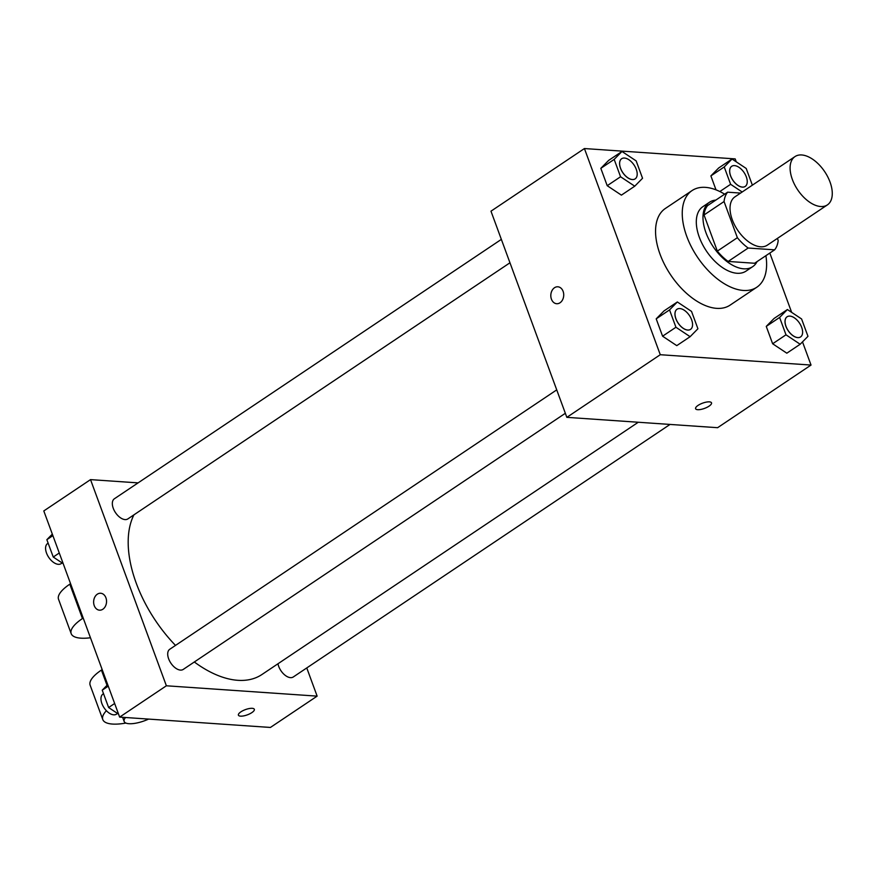 <?xml version="1.0" encoding="UTF-8"?>
<svg xmlns="http://www.w3.org/2000/svg" width="876" height="876" viewBox="0 0 876 876"><rect width="100%" height="100%" fill="white"/><g stroke="black" fill="none" stroke-linecap="round" stroke-linejoin="round"><path stroke-width="1.31" d="M820.67 206.517A29.083 16.272 -123.8 0 1 794.663 184.716A29.083 16.272 -123.8 0 1 794.992 156.585A29.083 16.272 -123.8 0 1 824.71 171.685A29.083 16.272 -123.8 0 1 827.382 204.907A29.083 16.272 -123.8 0 1 820.67 206.517M827.382 204.907L767.31 245.171A29.083 16.272 -123.8 0 1 760.598 246.791A29.083 16.272 -123.8 0 1 734.592 224.979A29.083 16.272 -123.8 0 1 734.92 196.859L794.992 156.585M774.614 249.846L754.586 263.26L728.153 261.442L748.17 248.028L774.614 249.846A37.537 21.002 -123.8 0 0 778.184 240.495L777.417 238.403M740.559 193.081L727.627 192.183A37.537 21.002 -123.8 0 0 724.058 201.535L737.362 237.692A37.537 21.002 -123.8 0 0 748.17 248.028M724.058 201.535L704.03 214.959L717.335 251.116L737.362 237.692M728.153 261.442A37.537 21.002 -123.8 0 1 717.335 251.116M704.03 214.959A37.537 21.002 -123.8 0 1 707.6 205.608L727.627 192.183M715.845 200.089A38.785 21.703 56.2 0 0 709.505 202.225A38.785 21.703 56.2 0 0 705.968 232.709A38.785 21.703 56.2 0 0 752.692 266.654A38.785 21.703 56.2 0 0 757.072 261.596M752.692 266.654L746.013 271.122A38.785 21.703 -123.8 0 1 737.066 273.268A38.785 21.703 -123.8 0 1 699.3 237.188A38.785 21.703 -123.8 0 1 702.826 206.703L709.505 202.225M765.898 255.683A58.166 32.554 -123.8 0 1 756.809 287.229A58.166 32.554 -123.8 0 1 743.385 290.449A58.166 32.554 -123.8 0 1 691.372 246.846A58.166 32.554 -123.8 0 1 692.029 190.596A58.166 32.554 -123.8 0 1 724.66 194.176M756.809 287.229L730.113 305.122A58.166 32.554 -123.8 0 1 716.688 308.352A58.166 32.554 -123.8 0 1 664.676 264.738A58.166 32.554 -123.8 0 1 665.333 208.488L692.029 190.596M621.971 151.471L608.623 160.417L600.827 168.345L607.21 185.701L621.402 195.14L634.75 186.183L642.546 178.266L636.162 160.899L621.971 151.471L614.175 159.399L620.558 176.755L634.75 186.183M752.364 185.164L746.21 168.466L732.029 159.027L718.681 167.973L710.885 175.901L716.01 189.851L710.885 175.901L724.233 166.955L730.617 184.31L742.169 191.997M736.267 161.841L735.183 158.895L584.423 148.548L660.274 354.714L811.034 365.062L802.504 341.881M791.641 312.349L769.818 253.054M677.345 301.968L663.997 310.925L656.201 318.842L662.585 336.198L676.776 345.637L690.124 336.691L697.92 328.763L691.536 311.407L677.345 301.968L669.549 309.896L675.933 327.252L690.124 336.691M787.404 309.535L774.055 318.481L766.259 326.398L772.643 343.764L786.823 353.192L800.171 344.246L807.979 336.318L801.584 318.963L787.404 309.535L779.607 317.451L785.991 334.807L800.171 344.246M584.423 148.548L490.976 211.182L566.838 417.348L660.274 354.714M560.038 302.767A8.486 6.45 93.9 0 1 556.687 303.72A8.486 6.45 93.9 0 1 550.829 294.807A8.486 6.45 93.9 0 1 557.848 286.791A8.486 6.45 93.9 0 1 563.629 293.449A8.486 6.45 93.9 0 1 560.038 302.767M566.838 417.348L717.597 427.696L811.034 365.062M711.52 402.84A8.486 2.792 -20.2 0 1 706.943 407.351A8.486 2.792 -20.2 0 1 697.712 409.683A8.486 2.792 -20.2 0 1 695.599 408.709A8.486 2.792 -20.2 0 1 702.585 403.157A8.486 2.792 -20.2 0 1 711.52 402.85A8.486 2.792 -20.2 0 1 706.954 407.362A8.486 2.792 -20.2 0 1 697.712 409.694A8.486 2.792 -20.2 0 1 695.588 408.698M556.687 303.72A8.486 6.45 93.9 0 1 550.84 294.807A8.486 6.45 93.9 0 1 557.848 286.791M638.265 422.254L261.913 674.531A104.321 58.374 -123.8 0 1 237.834 680.313A104.321 58.374 -123.8 0 1 194.319 661.982M175.518 645.415A104.321 58.374 -123.8 0 1 133.929 514.847M277.966 663.767A12.122 6.778 56.2 0 0 284.47 674.739A12.122 6.778 56.2 0 0 293.285 676.973L670.03 424.433M509.963 262.778L127.863 518.91A12.122 6.778 -123.8 0 1 125.06 519.588A12.122 6.778 -123.8 0 1 114.23 510.5A12.122 6.778 -123.8 0 1 114.362 498.783L501.357 239.378M565.338 413.286L183.237 669.417A12.122 6.778 -123.8 0 1 180.434 670.085A12.122 6.778 -123.8 0 1 169.605 660.997A12.122 6.778 -123.8 0 1 169.736 649.28L556.731 389.875M119.651 717.105L43.8 510.938L90.524 479.621L138.079 482.884L90.524 479.621L166.374 685.788L317.134 696.135L306.764 667.939L317.134 696.135L270.41 727.452L119.651 717.105L166.374 685.788L317.134 696.135M800.587 336.921L800.533 336.953A12.122 6.778 -123.8 0 1 800.533 336.953A12.122 6.778 -123.8 0 1 797.74 337.621A12.122 6.778 -123.8 0 1 786.9 328.544A12.122 6.778 -123.8 0 1 787.042 316.816A12.122 6.778 -123.8 0 1 787.064 316.805A12.122 6.778 -123.8 0 1 799.47 323.08A12.122 6.778 -123.8 0 1 800.587 336.921A12.122 6.778 -123.8 0 1 797.795 337.589A12.122 6.778 -123.8 0 1 786.955 328.5A12.122 6.778 -123.8 0 1 787.097 316.784L787.042 316.816M774.055 318.481L766.259 326.398L779.607 317.451M766.259 326.398L772.643 343.764L785.991 334.807M772.643 343.764L786.823 353.192M732.029 159.027L724.233 166.955M745.158 186.457L745.213 186.413A12.122 6.778 -123.8 0 1 742.421 187.092A12.122 6.778 -123.8 0 1 731.58 178.003A12.122 6.778 -123.8 0 1 731.723 166.287A12.122 6.778 -123.8 0 1 744.096 172.572A12.122 6.778 -123.8 0 1 745.213 186.413A12.122 6.778 -123.8 0 1 745.158 186.457A12.122 6.778 -123.8 0 1 742.366 187.125A12.122 6.778 -123.8 0 1 731.526 178.036A12.122 6.778 -123.8 0 1 731.668 166.32A12.122 6.778 -123.8 0 1 731.69 166.298M718.681 167.973L710.885 175.901M719.842 191.526L730.617 184.31M690.54 329.365L690.485 329.398A12.122 6.778 -123.8 0 1 690.485 329.398A12.122 6.778 -123.8 0 1 687.682 330.066A12.122 6.778 -123.8 0 1 676.852 320.988A12.122 6.778 -123.8 0 1 676.984 309.261A12.122 6.778 -123.8 0 1 677.017 309.25A12.122 6.778 -123.8 0 1 689.423 315.524A12.122 6.778 -123.8 0 1 690.54 329.365A12.122 6.778 -123.8 0 1 687.737 330.033A12.122 6.778 -123.8 0 1 676.896 320.945A12.122 6.778 -123.8 0 1 677.038 309.228L676.984 309.261M663.997 310.925L656.201 318.842L669.549 309.896M656.201 318.842L662.585 336.198L675.933 327.252M662.585 336.198L676.776 345.637M635.111 178.89L635.166 178.857A12.122 6.778 -123.8 0 1 632.362 179.536A12.122 6.778 -123.8 0 1 621.522 170.448A12.122 6.778 -123.8 0 1 621.664 158.731A12.122 6.778 -123.8 0 1 634.049 165.016A12.122 6.778 -123.8 0 1 635.166 178.857A12.122 6.778 -123.8 0 1 635.111 178.89A12.122 6.778 -123.8 0 1 632.308 179.569A12.122 6.778 -123.8 0 1 621.478 170.481A12.122 6.778 -123.8 0 1 621.61 158.764A12.122 6.778 -123.8 0 1 621.642 158.742M608.623 160.417L600.827 168.345L614.175 159.399M600.827 168.345L607.21 185.701L620.558 176.755M607.21 185.701L621.402 195.14M107.704 684.616L102.229 690.178L108.624 707.534L118.567 714.159M102.229 690.178L108.263 686.138M108.624 707.534L114.647 703.494M117.526 713.458L116.497 714.159A12.122 6.778 -123.8 0 1 113.694 714.827A12.122 6.778 -123.8 0 1 102.853 705.738A12.122 6.778 -123.8 0 1 102.996 694.022L103.521 693.672M52.33 534.119L46.855 539.682L53.25 557.037L63.192 563.651M46.855 539.682L52.888 535.63M53.25 557.037L59.272 552.997M62.152 562.961L61.123 563.651A12.122 6.778 -123.8 0 1 58.32 564.319A12.122 6.778 -123.8 0 1 47.479 555.242A12.122 6.778 -123.8 0 1 47.622 543.514L48.147 543.175M238.403 715.166A8.486 2.792 159.8 0 0 247.339 714.849A8.486 2.792 159.8 0 0 254.336 709.308A8.486 2.792 -20.2 0 1 247.339 714.86A8.486 2.792 -20.2 0 1 238.414 715.166A8.486 2.792 -20.2 0 1 240.878 711.86A8.486 2.792 -20.2 0 1 249.102 708.575A8.486 2.792 -20.2 0 1 254.336 709.308M100.663 593.249A8.486 6.45 -86.1 0 0 94.794 597.125A8.486 6.45 -86.1 0 0 94.247 605.623A8.486 6.45 93.9 0 1 94.783 597.125A8.486 6.45 93.9 0 1 100.663 593.249A8.486 6.45 93.9 0 1 106.522 602.151A8.486 6.45 93.9 0 1 99.503 610.178A8.486 6.45 93.9 0 1 94.247 605.623A8.486 6.45 -86.1 0 0 99.503 610.178M90.524 479.621L166.374 685.788M102.174 669.582L101.419 670.085A38.785 12.779 159.8 0 0 90.151 685.196L102.788 719.557A38.785 12.779 -20.2 0 1 106.401 710.71M90.458 637.761A38.785 12.779 -20.2 0 1 71.186 633.655A38.785 12.779 -20.2 0 1 82.453 618.544L83.209 618.04M125.903 723.061A38.785 12.779 -20.2 0 1 102.788 719.557M148.613 719.087A19.392 6.395 -20.2 0 1 129.002 723.707A19.392 6.395 -20.2 0 1 124.151 721.452A19.392 6.395 -20.2 0 1 125.531 717.51M71.186 633.655L58.539 599.293A38.785 12.779 -20.2 0 1 69.806 584.183L70.562 583.679M101.419 670.085L107.025 685.317M69.806 584.183L82.453 618.544M124.151 721.452L122.618 717.302"/></g></svg>
